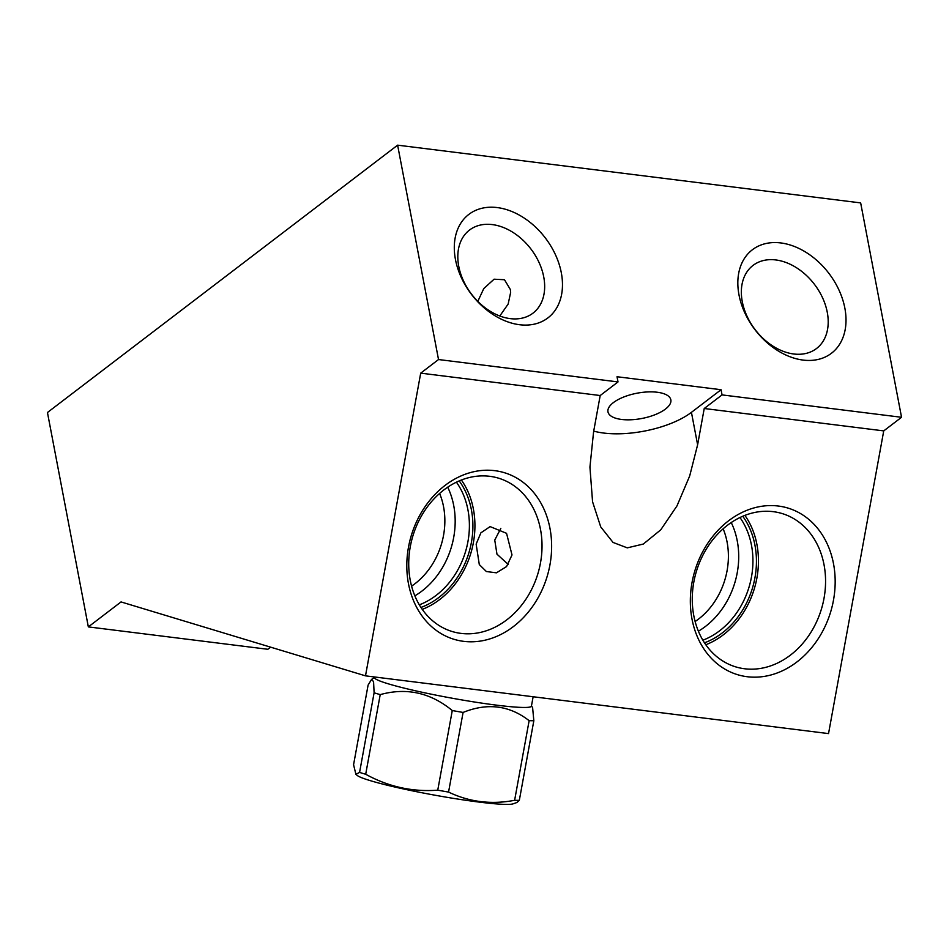 <?xml version="1.0" encoding="UTF-8"?>
<svg xmlns="http://www.w3.org/2000/svg" width="949" height="949" viewBox="0 0 949 949"><rect width="100%" height="100%" fill="white"/><g stroke="black" fill="none" stroke-linecap="round" stroke-linejoin="round"><path stroke-width="1.42" d="M397.619 145.161L438.521 359.541L618.013 381.925L617.028 376.741L721.062 389.719L722.059 394.903L901.55 417.287L860.66 202.908L397.619 145.161L47.45 412.507L88.34 626.898L267.843 649.282L270.619 647.159M621.595 419.458A32.005 12.859 -10.8 0 1 607.977 411.842A32.005 12.859 -10.8 0 1 623.659 397.038A32.005 12.859 -10.8 0 1 657.23 392.245A32.005 12.859 -10.8 0 1 670.848 399.849A32.005 12.859 -10.8 0 1 655.166 414.654A32.005 12.859 -10.8 0 1 621.595 419.458M721.062 389.719L691.43 412.341A64.01 25.73 -10.8 0 1 593.706 431.107M738.998 294.902A65.125 46.477 -127.4 0 1 780.754 242.932A65.125 46.477 -127.4 0 1 844.847 308.105A65.125 46.477 -127.4 0 1 803.103 360.086A65.125 46.477 -127.4 0 1 738.998 294.902M455.461 259.54A65.125 46.477 -127.4 0 1 497.217 207.57A65.125 46.477 -127.4 0 1 561.31 272.743A65.125 46.477 -127.4 0 1 519.566 324.724A65.125 46.477 -127.4 0 1 455.461 259.54M618.013 381.925L600.195 395.531L593.588 431.795L589.934 467.11L592.567 501.784L600.717 526.885L613.042 542.437L627.277 547.858L643.315 544.05L660.741 529.839L676.981 505.912L689.686 475.959L697.622 444.773L704.229 408.509L883.733 430.893L828.536 733.601L365.495 675.842L121.033 601.927L88.34 626.898M438.521 359.541L420.704 373.147L365.495 675.842M420.704 373.147L600.195 395.531M463.658 641.346A87.023 70.938 -73.2 0 1 408.485 547.193A87.023 70.938 -73.2 0 1 494.785 470.668A87.023 70.938 -73.2 0 1 549.946 564.833A87.023 70.938 -73.2 0 1 463.658 641.346M747.195 676.72A87.023 70.938 -73.2 0 1 692.023 582.556A87.023 70.938 -73.2 0 1 778.31 506.031A87.023 70.938 -73.2 0 1 833.483 600.195A87.023 70.938 -73.2 0 1 747.195 676.72M461.048 633.398A80.096 65.291 -73.2 0 1 452.199 631.524A80.096 65.291 -73.2 0 1 411.427 541.31A80.096 65.291 -73.2 0 1 489.696 476.303A80.096 65.291 106.8 0 1 498.557 478.177A80.096 65.291 106.8 0 1 539.329 568.392A80.096 65.291 106.8 0 1 461.048 633.398M422.258 609.388A80.096 65.291 106.8 0 0 461.38 480.016M512.009 554.951L506.552 566.577L496.434 572.828L486.386 571.535L479.292 564.56L476.149 544.109L480.87 532.864L490.111 526.6L506.552 533.314L512.009 554.951M420.953 607.455A77.676 63.322 106.8 0 0 459.221 480.906M419.328 604.845A75.73 61.721 106.8 0 0 456.422 482.175M414.855 595.842A75.73 61.721 106.8 0 0 447.703 487.181M411.581 586.15A68.281 55.659 106.8 0 0 439.612 493.444M500.811 528.427L494.749 540.052L496.968 554.169L508.201 564.418M695.119 621.524A68.281 55.659 106.8 0 0 723.15 528.807M698.393 631.204A75.73 61.721 106.8 0 0 731.24 522.555M702.865 640.207A75.73 61.721 106.8 0 0 739.959 517.537M704.49 642.817A77.676 63.322 106.8 0 0 742.759 516.268M705.795 644.751A80.096 65.291 106.8 0 0 744.906 515.39M744.585 668.76A80.096 65.291 106.8 0 0 822.866 603.754A80.096 65.291 106.8 0 0 782.095 513.539A80.096 65.291 106.8 0 0 773.233 511.665A80.096 65.291 -73.2 0 0 694.965 576.672A80.096 65.291 -73.2 0 0 735.736 666.886A80.096 65.291 -73.2 0 0 744.585 668.76M742.284 301.663A52.278 37.308 52.6 0 0 773.115 346.231A52.278 37.308 52.6 0 0 816.508 348.52A52.278 37.308 52.6 0 0 827.267 312.268A52.278 37.308 -127.4 0 0 796.436 267.701A52.278 37.308 -127.4 0 0 753.043 265.412A52.278 37.308 -127.4 0 0 742.284 301.663M499.791 315.993L508.154 304.06L510.645 292.422L510.372 289.552L504.477 279.73L494.085 279.196L483.765 288.603L477.81 301.379M458.747 266.301A52.278 37.308 -127.4 0 1 469.518 230.049A52.278 37.308 -127.4 0 1 512.899 232.339A52.278 37.308 -127.4 0 1 543.73 276.906A52.278 37.308 52.6 0 1 532.97 313.158A52.278 37.308 52.6 0 1 489.577 310.869A52.278 37.308 52.6 0 1 458.747 266.301M722.059 394.903L704.229 408.509M901.55 417.287L883.733 430.893M374.653 676.981L374.547 677.562A79.728 6.382 10.3 0 0 388.188 683.79A79.728 6.382 10.3 0 0 475.568 702.177A79.728 6.382 10.3 0 0 531.416 706.175L533.136 696.756M531.464 705.914L532.603 707.563L533.836 720.718A90.985 7.284 -169.7 0 1 529.139 720.671C509.411 705.344 487.395 702.604 463.088 712.438A90.985 7.284 -169.7 0 1 452.27 710.54C430.549 692.651 406.528 687.349 380.217 694.621A90.985 7.284 -169.7 0 1 377.026 693.683A90.985 7.284 -169.7 0 1 374.108 692.782L373.574 681.679L371.569 679.389L368.093 685.095L353.574 764.728L355.899 774.313L359.576 772.403A90.985 7.284 10.3 0 0 362.506 773.316A90.985 7.284 10.3 0 0 365.697 774.254C388.402 786.768 412.412 792.071 437.75 790.173L452.27 710.54M463.088 712.438L448.557 792.071C469.269 802.012 491.285 804.764 514.619 800.304L529.139 720.671M514.619 800.304A90.985 7.284 10.3 0 0 519.317 800.351L516.956 802.486L513.101 803.839A80.013 6.406 10.3 0 1 452.673 798.251A80.013 6.406 10.3 0 1 370.288 780.647A80.013 6.406 10.3 0 1 357.215 775.416L355.899 774.313M533.836 720.718L519.317 800.351M359.576 772.403L374.108 692.782M380.217 694.621L365.697 774.254M437.75 790.173A90.985 7.284 10.3 0 0 448.557 792.071M691.43 412.341L697.622 444.773M374.594 677.313L371.569 679.389"/></g></svg>
